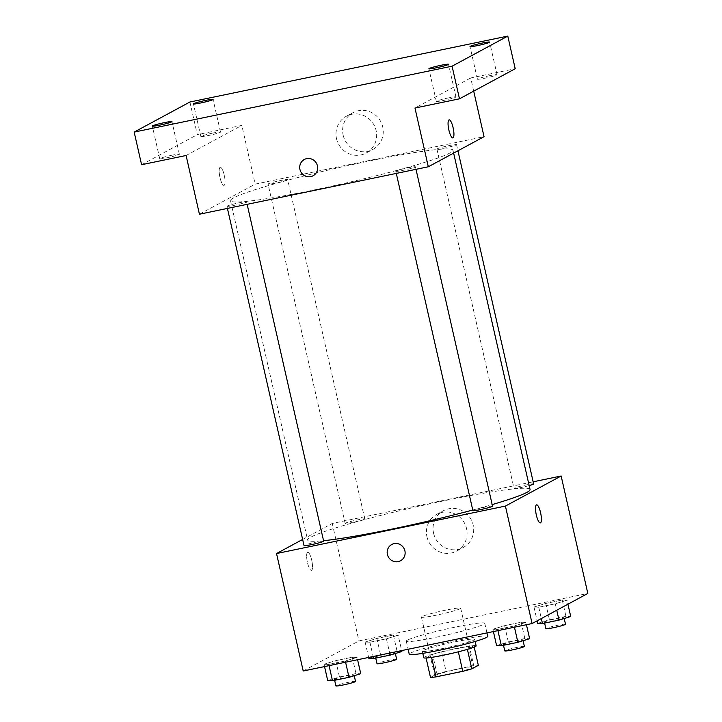 <?xml version="1.0" encoding="UTF-8"?>
<svg xmlns="http://www.w3.org/2000/svg" width="722" height="722" viewBox="0 0 722 722"><rect width="100%" height="100%" fill="white"/><g stroke="black" fill="none" stroke-linecap="round" stroke-linejoin="round"><path stroke-width="0.54" stroke-dasharray="3.61 2.71" d="M422 616.606A20.126 1.462 -12.8 0 0 421.44 617.111A20.126 1.462 -12.8 0 0 441.395 614.079A20.126 1.462 -12.8 0 0 460.699 608.195A20.126 1.462 -12.8 0 0 443.245 610.668A20.126 1.462 -12.8 0 0 422 616.606M435.339 675.332A20.126 1.462 -12.8 0 0 434.788 675.837A20.126 1.462 -12.8 0 0 454.743 672.805A20.126 1.462 -12.8 0 0 474.038 666.92A20.126 1.462 -12.8 0 0 456.593 669.393A20.126 1.462 -12.8 0 0 435.339 675.332M458.335 651.813L458.317 651.749A25.983 1.886 -12.8 0 0 467.369 649.277L473.885 645.766A25.983 1.886 -12.8 0 0 468.379 646.316L441.611 651.867L446.061 671.442L472.829 665.892A25.983 1.886 -12.8 0 1 478.334 665.341M430.493 677.426L437.009 673.906A25.983 1.886 -12.8 0 1 446.061 671.442M458.317 651.749L431.575 657.381M426.088 658.022L432.559 654.331L437.009 673.906M426.043 657.85A25.983 1.886 -12.8 0 0 431.557 657.291M441.611 651.867A25.983 1.886 -12.8 0 0 432.559 654.331M423.796 657.751A26.84 1.949 167.2 0 1 449.535 649.899A26.84 1.949 167.2 0 1 476.141 645.856M442.288 648.618A26.84 1.949 -12.8 0 0 474.652 639.331A26.84 1.949 -12.8 0 0 451.385 642.634A26.84 1.949 -12.8 0 0 423.056 650.549A26.84 1.949 -12.8 0 0 422.316 651.226A26.84 1.949 -12.8 0 0 442.288 648.618M468.379 646.316L472.829 665.892M473.885 645.766L474.192 647.092M487.738 636.362A40.261 2.924 -12.8 0 0 452.838 641.317A40.261 2.924 -12.8 0 0 410.34 653.184A40.261 2.924 -12.8 0 0 409.23 654.195M407.37 640.134A40.261 2.924 -12.8 0 0 406.26 641.145A40.261 2.924 -12.8 0 0 446.169 635.08A40.261 2.924 -12.8 0 0 484.778 623.312A40.261 2.924 -12.8 0 0 449.878 628.257A40.261 2.924 -12.8 0 0 407.37 640.134M525.914 622.4L514.172 625.992L497.657 629.413L492.873 629.25L504.615 625.658L521.14 622.229L525.914 622.4L514.172 625.992L497.657 629.413L492.873 629.25L504.615 625.658L521.14 622.229L525.914 622.4L526.437 624.72M567.023 600.199L555.281 603.791L538.765 607.22L533.991 607.049L545.733 603.457L562.248 600.036L567.023 600.199L555.281 603.791L538.765 607.22L533.991 607.049L545.733 603.457L562.248 600.036L567.023 600.199L567.934 604.197M303.213 671L358.942 640.91L587.825 593.457M357.047 657.408L345.306 661L328.79 664.421L324.016 664.258L335.757 660.666L352.273 657.237L357.047 657.408L345.306 661L328.79 664.421L324.016 664.258L335.757 660.666L352.273 657.237L357.047 657.408L357.58 659.727M398.165 635.207L386.423 638.799L369.899 642.228L365.124 642.057L376.866 638.465L393.382 635.044L398.165 635.207L386.423 638.799L369.899 642.228L365.124 642.057L376.866 638.465L393.382 635.044L398.165 635.207L401.658 650.585M530.056 489.498A114.058 8.294 -12.8 0 0 431.169 503.532A114.058 8.294 -12.8 0 0 310.749 537.177A114.058 8.294 -12.8 0 0 307.608 540.038A114.058 8.294 -12.8 0 0 323.555 540.688M472.766 510.021A114.058 8.294 -12.8 0 0 492.169 504.597M302.635 539.451L332.255 523.45L533.152 481.809M533.639 483.939A10.063 0.731 -12.8 0 0 524.912 485.175A10.063 0.731 -12.8 0 0 514.29 488.144A10.063 0.731 -12.8 0 0 514.01 488.397A10.063 0.731 -12.8 0 0 519.208 487.873A10.063 0.731 -12.8 0 0 529.172 485.59M492.521 506.14A10.063 0.731 -12.8 0 0 483.794 507.376A10.063 0.731 -12.8 0 0 473.172 510.346A10.063 0.731 -12.8 0 0 472.892 510.598M323.655 541.148A10.063 0.731 -12.8 0 0 314.936 542.384A10.063 0.731 -12.8 0 0 304.305 545.354A10.063 0.731 -12.8 0 0 304.034 545.606M364.493 519.199A10.063 0.731 167.2 0 1 353.87 522.168A10.063 0.731 167.2 0 1 345.143 523.405A10.063 0.731 167.2 0 1 354.8 520.463A10.063 0.731 167.2 0 1 364.772 518.947A10.063 0.731 167.2 0 1 364.493 519.199M332.255 523.45L358.942 640.91M433.57 533.197A20.893 20.162 -118.4 0 0 463.289 547.475A20.893 20.162 -118.4 0 0 471.105 519.515A20.893 20.162 -118.4 0 0 443.443 510.707A20.893 20.162 -118.4 0 0 433.57 533.197M307.545 552.366A9.224 2.328 78.3 0 0 307.373 562.149A9.224 2.328 78.3 0 0 311.453 570.371A9.224 2.328 78.3 0 0 311.859 560.868A9.224 2.328 78.3 0 0 307.707 552.303A9.224 2.328 78.3 0 0 307.545 552.366A9.224 2.328 78.3 0 0 307.382 562.149A9.224 2.328 78.3 0 0 311.462 570.371A9.224 2.328 78.3 0 0 311.859 560.868A9.224 2.328 78.3 0 0 307.716 552.303A9.224 2.328 78.3 0 0 307.545 552.366M540.336 522.918L540.336 522.918A9.224 2.328 -101.7 0 1 536.184 514.353A9.224 2.328 -101.7 0 1 536.581 504.849A9.224 2.328 -101.7 0 1 536.59 504.849L536.59 504.849M426.955 536.771A20.893 20.162 -118.4 0 0 456.683 551.048A20.893 20.162 -118.4 0 0 464.499 523.089A20.893 20.162 -118.4 0 0 436.828 514.281A20.893 20.162 -118.4 0 0 426.955 536.771M391.775 544.532L391.775 544.532A9.224 8.899 61.6 0 1 403.995 548.422A9.224 8.899 61.6 0 1 400.548 560.768L400.539 560.768M233.657 197.855A114.058 8.294 -12.8 0 0 230.517 200.725A114.058 8.294 -12.8 0 0 343.582 183.541A114.058 8.294 -12.8 0 0 452.965 150.185A114.058 8.294 -12.8 0 0 354.078 164.21A114.058 8.294 -12.8 0 0 233.657 197.855M287.401 179.877A10.063 0.731 167.2 0 1 276.779 182.846A10.063 0.731 167.2 0 1 268.052 184.083A10.063 0.731 167.2 0 1 277.699 181.141A10.063 0.731 167.2 0 1 287.681 179.625A10.063 0.731 167.2 0 1 287.401 179.877M396.08 171.024A10.063 0.731 -12.8 0 0 395.8 171.276A10.063 0.731 -12.8 0 0 405.782 169.76A10.063 0.731 -12.8 0 0 415.43 166.818A10.063 0.731 -12.8 0 0 406.703 168.055A10.063 0.731 -12.8 0 0 396.08 171.024M227.213 206.032A10.063 0.731 -12.8 0 0 226.943 206.284A10.063 0.731 -12.8 0 0 236.915 204.768A10.063 0.731 -12.8 0 0 246.563 201.826A10.063 0.731 -12.8 0 0 237.845 203.062A10.063 0.731 -12.8 0 0 227.213 206.032M437.198 148.822A10.063 0.731 -12.8 0 0 436.918 149.075A10.063 0.731 -12.8 0 0 446.891 147.559A10.063 0.731 -12.8 0 0 456.548 144.617A10.063 0.731 -12.8 0 0 447.82 145.853A10.063 0.731 -12.8 0 0 437.198 148.822M199.434 214.217L255.164 184.137L484.047 136.684M189.904 102.01L197.314 134.635L241.816 125.402L255.164 184.137M473.695 91.134L470.708 77.958L515.21 68.725M343.14 135.149A20.893 20.162 -118.4 0 0 372.859 149.427A20.893 20.162 -118.4 0 0 380.675 121.467A20.893 20.162 -118.4 0 0 353.013 112.659A20.893 20.162 -118.4 0 0 343.14 135.149M470.708 77.958L414.979 108.038M186.095 155.492L241.816 125.402M220.075 167.369A9.224 2.328 78.3 0 0 219.903 177.152A9.224 2.328 78.3 0 0 223.982 185.374A9.224 2.328 78.3 0 0 224.389 175.87A9.224 2.328 78.3 0 0 220.237 167.305A9.224 2.328 78.3 0 0 220.075 167.369A9.224 2.328 78.3 0 0 219.912 177.152A9.224 2.328 78.3 0 0 223.991 185.374A9.224 2.328 78.3 0 0 224.389 175.87A9.224 2.328 78.3 0 0 220.246 167.305A9.224 2.328 78.3 0 0 220.075 167.369M452.865 137.92L452.865 137.92A9.224 2.328 -101.7 0 1 448.714 129.355A9.224 2.328 -101.7 0 1 449.12 119.852L449.12 119.852M336.524 138.714A20.893 20.162 -118.4 0 0 366.244 153.001A20.893 20.162 -118.4 0 0 374.059 125.041A20.893 20.162 -118.4 0 0 346.398 116.233A20.893 20.162 -118.4 0 0 336.524 138.714M304.305 159.535L304.305 159.535A9.224 8.899 61.6 0 1 316.525 163.425A9.224 8.899 61.6 0 1 313.077 175.771L313.068 175.771M448.452 97.903A10.063 0.731 -12.8 0 0 436.314 101.378A10.063 0.731 -12.8 0 0 446.286 99.862A10.063 0.731 -12.8 0 0 455.943 96.919A10.063 0.731 -12.8 0 0 448.452 97.903M489.561 75.702A10.063 0.731 -12.8 0 0 477.422 79.185A10.063 0.731 -12.8 0 0 487.404 77.669A10.063 0.731 -12.8 0 0 497.052 74.727A10.063 0.731 -12.8 0 0 489.561 75.702M171.881 155.239A10.063 0.731 -12.8 0 0 159.743 158.723A10.063 0.731 -12.8 0 0 169.724 157.206A10.063 0.731 -12.8 0 0 179.372 154.264A10.063 0.731 -12.8 0 0 171.881 155.239M212.99 133.038A10.063 0.731 -12.8 0 0 200.86 136.521A10.063 0.731 -12.8 0 0 210.833 135.005A10.063 0.731 -12.8 0 0 220.49 132.063A10.063 0.731 -12.8 0 0 212.99 133.038M141.593 164.715L197.314 134.635M368.834 658.374L380.575 654.782L397.091 651.352L401.865 651.524M375.81 656.921A10.063 0.731 -12.8 0 0 375.539 657.173A10.063 0.731 -12.8 0 0 385.512 655.657A10.063 0.731 -12.8 0 0 395.16 652.715A10.063 0.731 -12.8 0 0 386.441 653.961A10.063 0.731 -12.8 0 0 375.81 656.921M386.423 638.799L389.663 653.076M369.899 642.228L373.148 656.497M365.124 642.057L368.617 657.435M376.866 638.465L380.575 654.782M393.382 635.044L397.091 651.352M396.649 659.24A10.063 0.731 -12.8 0 0 387.922 660.486A10.063 0.731 -12.8 0 0 377.299 663.455A10.063 0.731 -12.8 0 0 377.019 663.698M537.7 623.366L549.442 619.774L565.958 616.344L570.732 616.516M544.677 621.913A10.063 0.731 -12.8 0 0 544.397 622.165A10.063 0.731 -12.8 0 0 554.379 620.649A10.063 0.731 -12.8 0 0 564.026 617.707A10.063 0.731 -12.8 0 0 555.299 618.944A10.063 0.731 -12.8 0 0 544.677 621.913M555.281 603.791L556.752 610.234M538.765 607.22L541.338 618.555M533.991 607.049L537.123 620.83M545.733 603.457L549.442 619.774M562.248 600.036L565.958 616.344M565.506 624.232A10.063 0.731 -12.8 0 0 556.788 625.469A10.063 0.731 -12.8 0 0 546.157 628.438A10.063 0.731 -12.8 0 0 545.886 628.691M327.716 680.566L339.457 676.974L355.982 673.554L360.756 673.716M334.701 679.122A10.063 0.731 -12.8 0 0 334.421 679.375A10.063 0.731 -12.8 0 0 344.394 677.859A10.063 0.731 -12.8 0 0 354.051 674.917A10.063 0.731 -12.8 0 0 345.324 676.153A10.063 0.731 -12.8 0 0 334.701 679.122M345.306 661L345.585 662.218M328.79 664.421L329.061 665.639M324.016 664.258L324.539 666.577M335.757 660.666L339.457 676.974M352.273 657.237L355.982 673.554M355.531 681.442A10.063 0.731 -12.8 0 0 346.804 682.678A10.063 0.731 -12.8 0 0 336.181 685.647A10.063 0.731 -12.8 0 0 335.901 685.9M496.583 645.558L508.324 641.966L524.84 638.546L529.623 638.708M503.568 644.114A10.063 0.731 -12.8 0 0 503.288 644.367A10.063 0.731 -12.8 0 0 513.261 642.851A10.063 0.731 -12.8 0 0 522.918 639.909A10.063 0.731 -12.8 0 0 514.19 641.145A10.063 0.731 -12.8 0 0 503.568 644.114M514.172 625.992L514.443 627.201M497.657 629.413L497.927 630.631M492.873 629.25L493.406 631.569M504.615 625.658L508.324 641.966M521.14 622.229L524.84 638.546M524.398 646.434A10.063 0.731 -12.8 0 0 515.67 647.67A10.063 0.731 -12.8 0 0 505.048 650.639A10.063 0.731 -12.8 0 0 504.768 650.892M474.038 666.92L460.699 608.195M434.788 675.837L421.44 617.111M422.316 651.226L422.794 653.356M474.652 639.331L475.139 641.461M406.26 641.145L408.101 649.249M484.778 623.312L486.953 632.905M456.683 551.048L463.289 547.475M436.828 514.281L443.443 510.707M230.517 200.725L307.608 540.038M452.965 150.185L453.633 153.1M364.772 518.947L287.681 179.625M345.143 523.405L268.052 184.083M395.8 171.276L396.288 173.406M415.43 166.818L415.998 169.327M226.943 206.284L227.421 208.414M246.563 201.826L247.141 204.335M436.918 149.075L514.01 488.397M456.548 144.617L457.947 150.772M366.244 153.001L372.859 149.427M346.398 116.233L353.013 112.659M455.943 96.919L448.524 64.294M436.314 101.378L428.895 68.752M179.372 154.264L171.962 121.63M159.743 158.723L152.333 126.097M220.49 132.063L213.071 99.437M200.86 136.521L193.442 103.896M497.052 74.727L489.642 42.102M477.422 79.185L470.013 46.56M375.539 657.173L375.747 658.094M395.16 652.715L395.349 653.518M544.397 622.165L544.614 623.086M564.026 617.707L564.207 618.51M334.421 679.375L334.629 680.295M354.051 674.917L354.231 675.72M503.288 644.367L503.496 645.288M522.918 639.909L523.098 640.703"/><path stroke-width="1.08" d="M474.192 647.092L478.334 665.341L471.818 668.852A25.983 1.886 -12.8 0 1 462.766 671.325L435.998 676.875A25.983 1.886 -12.8 0 1 430.493 677.426L426.088 658.022M431.575 657.381L435.998 676.875M458.335 651.813L462.766 671.325M475.139 641.461L476.141 645.856A26.84 1.949 167.2 0 1 443.777 655.152A26.84 1.949 167.2 0 1 423.796 657.751L422.794 653.356M467.387 649.358L471.818 668.852M408.101 649.249L409.23 654.195A40.261 2.924 -12.8 0 0 449.129 648.13A40.261 2.924 -12.8 0 0 487.738 636.362L486.953 632.905M533.152 481.809L561.138 476.006L587.825 593.457L532.096 623.546L303.213 671L276.526 553.539L302.635 539.451M561.138 476.006L505.409 506.086L532.096 623.546M505.409 506.086L276.526 553.539M400.548 560.768A9.224 8.899 61.6 0 1 387.416 554.469A9.224 8.899 61.6 0 1 403.995 548.422A9.224 8.899 61.6 0 1 400.539 560.768A9.224 8.899 61.6 0 1 387.416 554.469A9.224 8.899 61.6 0 1 391.775 544.532M323.555 540.688A114.058 8.294 -12.8 0 0 472.766 510.021M492.169 504.597A114.058 8.294 -12.8 0 0 530.056 489.498L453.633 153.1M529.172 485.59A10.063 0.731 -12.8 0 0 533.639 483.939L457.947 150.772M396.288 173.406L472.892 510.598A10.063 0.731 -12.8 0 0 482.874 509.082A10.063 0.731 -12.8 0 0 492.521 506.14L415.998 169.327M227.421 208.414L304.034 545.606A10.063 0.731 -12.8 0 0 314.007 544.09A10.063 0.731 -12.8 0 0 323.655 541.148L247.141 204.335M536.59 504.849A9.224 2.328 -101.7 0 1 540.661 513.08A9.224 2.328 -101.7 0 1 540.498 522.854A9.224 2.328 -101.7 0 1 540.336 522.918A9.224 2.328 -101.7 0 1 536.184 514.353A9.224 2.328 -101.7 0 1 536.59 504.849A9.224 2.328 -101.7 0 1 540.67 513.071A9.224 2.328 -101.7 0 1 540.498 522.854A9.224 2.328 -101.7 0 1 540.336 522.918M428.317 166.773L199.434 214.217L186.095 155.492L141.593 164.715L134.175 132.09L189.904 102.01L507.792 36.1L515.21 68.725L459.481 98.815L414.979 108.038L428.317 166.773L484.047 136.684L473.695 91.134M507.792 36.1L452.071 66.189L459.481 98.815M452.071 66.189L134.175 132.09M313.077 175.771A9.224 8.899 61.6 0 1 299.946 169.471A9.224 8.899 61.6 0 1 316.525 163.425A9.224 8.899 61.6 0 1 313.068 175.771A9.224 8.899 61.6 0 1 299.946 169.471A9.224 8.899 61.6 0 1 304.305 159.535M453.037 137.857A9.224 2.328 -101.7 0 1 452.865 137.92A9.224 2.328 -101.7 0 1 448.723 129.355A9.224 2.328 -101.7 0 1 449.12 119.852A9.224 2.328 -101.7 0 1 453.199 128.074A9.224 2.328 -101.7 0 1 453.037 137.857M449.12 119.852A9.224 2.328 -101.7 0 1 453.19 128.083A9.224 2.328 -101.7 0 1 453.028 137.857A9.224 2.328 -101.7 0 1 452.865 137.92M477.504 45.585A10.063 0.731 167.2 0 1 470.013 46.56A10.063 0.731 167.2 0 1 482.152 43.076A10.063 0.731 167.2 0 1 489.642 42.102A10.063 0.731 167.2 0 1 477.504 45.585M200.942 102.921A10.063 0.731 167.2 0 1 193.442 103.896A10.063 0.731 167.2 0 1 205.58 100.412A10.063 0.731 167.2 0 1 213.071 99.437A10.063 0.731 167.2 0 1 200.942 102.921M159.824 125.114A10.063 0.731 167.2 0 1 152.333 126.097A10.063 0.731 167.2 0 1 164.472 122.614A10.063 0.731 167.2 0 1 171.962 121.63A10.063 0.731 167.2 0 1 159.824 125.114M436.395 67.778A10.063 0.731 167.2 0 1 428.895 68.752A10.063 0.731 167.2 0 1 441.034 65.269A10.063 0.731 167.2 0 1 448.524 64.294A10.063 0.731 167.2 0 1 436.395 67.778M401.658 650.585L401.865 651.524L390.124 655.116L373.608 658.536L368.834 658.374L368.617 657.435M389.663 653.076L390.124 655.116M373.148 656.497L373.608 658.536M375.747 658.094L377.019 663.698A10.063 0.731 -12.8 0 0 386.992 662.191A10.063 0.731 -12.8 0 0 396.649 659.24L395.349 653.518M567.934 604.197L570.732 616.516L558.99 620.108L542.475 623.528L537.7 623.366L537.123 620.83M556.752 610.234L558.99 620.108M541.338 618.555L542.475 623.528M544.614 623.086L545.886 628.691A10.063 0.731 -12.8 0 0 555.859 627.174A10.063 0.731 -12.8 0 0 565.506 624.232L564.207 618.51M357.58 659.727L360.756 673.716L349.015 677.317L332.49 680.738L327.716 680.566L324.539 666.577M345.585 662.218L349.015 677.317M329.061 665.639L332.49 680.738M334.629 680.295L335.901 685.9A10.063 0.731 -12.8 0 0 345.883 684.384A10.063 0.731 -12.8 0 0 355.531 681.442L354.231 675.72M526.437 624.72L529.623 638.708L517.882 642.3L501.357 645.73L496.583 645.558L493.406 631.569M514.443 627.201L517.882 642.3M497.927 630.631L501.357 645.73M503.496 645.288L504.768 650.892A10.063 0.731 -12.8 0 0 514.75 649.376A10.063 0.731 -12.8 0 0 524.398 646.434L523.098 640.703"/></g></svg>
